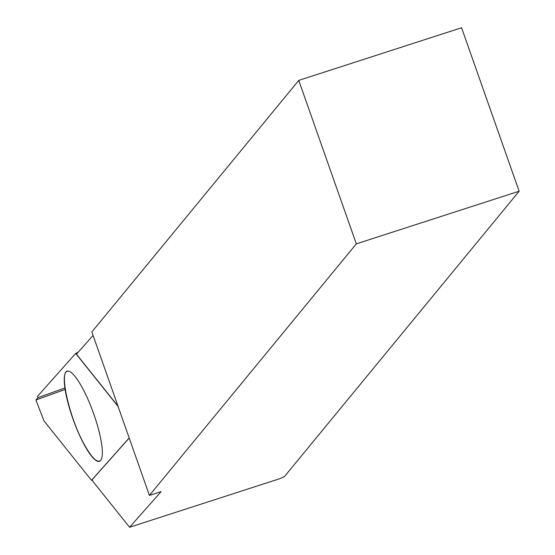 <?xml version="1.0" encoding="UTF-8"?>
<svg xmlns="http://www.w3.org/2000/svg" width="555" height="555" viewBox="0 0 555 555"><rect width="100%" height="100%" fill="white"/><g stroke="black" fill="none" stroke-linecap="round" stroke-linejoin="round"><path stroke-width="0.83" d="M78.165 352.258L75.653 353.452L37.664 396.152L37.934 397.678L35.867 400.002L44.06 420.967L91.499 480.318L92.505 480.054L91.499 480.318M100.601 460.518A47.834 10.628 -109.8 0 0 100.691 460.414A47.834 10.628 -109.8 0 0 93.295 412.677A47.834 10.628 -109.8 0 0 68.536 371.205A47.834 10.628 -109.8 0 0 65.99 372.044A47.834 10.628 -109.8 0 0 75.32 425.283A47.834 10.628 -109.8 0 0 100.601 460.518M91.519 480.29L129.183 437.964M75.681 353.424L118.111 406.517M93.073 335.428L76.458 354.187L117.972 406.135M129.211 438.041L92.31 479.513L93.046 481.58L129.579 527.25L161.11 491.661L149.413 495.414L356.324 243.853L298.756 80.392L91.853 331.945L149.413 495.414M298.756 80.392L461.573 27.75L519.133 191.218L284.417 476.585L279.553 478.764L129.579 527.25M519.133 191.218L356.324 243.853M68.612 371.219C58.282 367.896 68.438 415.889 84.02 444.014C91.7 457.903 97.271 463.349 100.739 460.359M65.108 389.464L35.867 400.002L37.934 397.678L64.886 387.966"/></g></svg>
